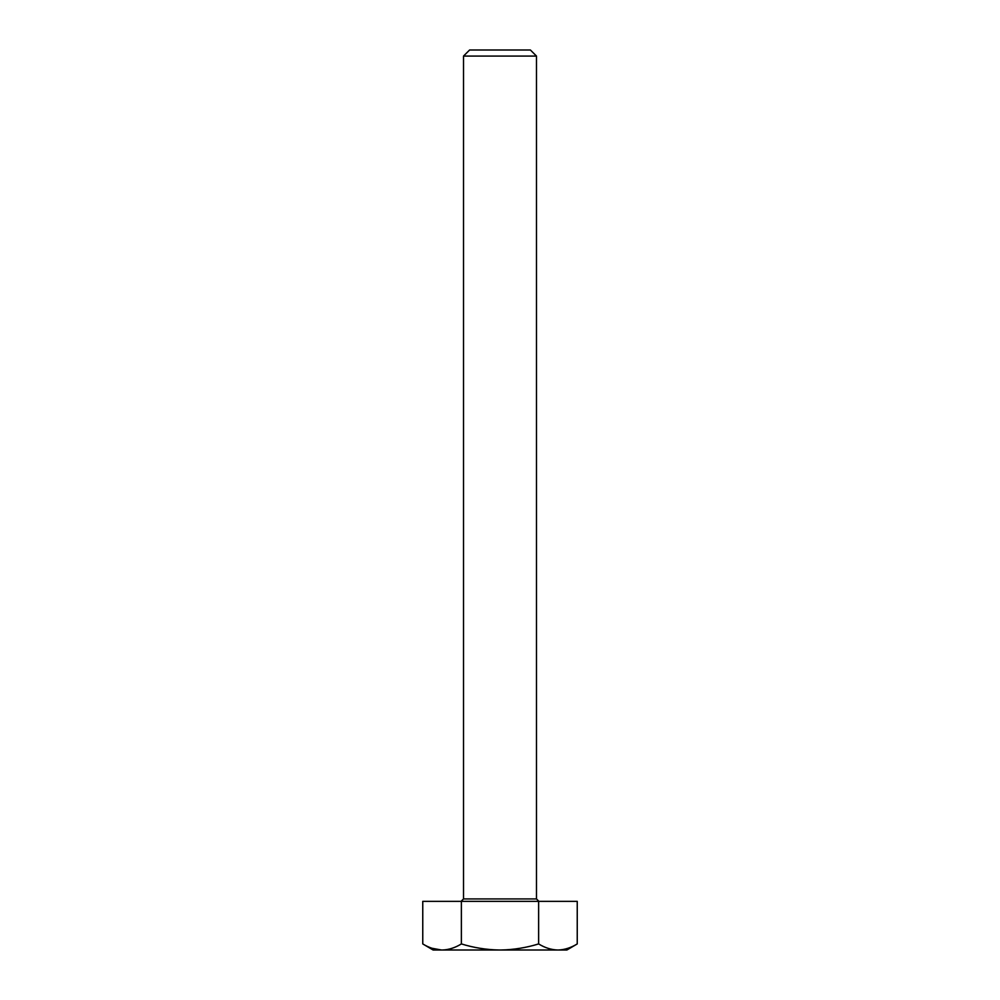 <?xml version="1.0" encoding="UTF-8"?>
<svg xmlns="http://www.w3.org/2000/svg" width="1000" height="1000" viewBox="0 0 1000 1000"><rect width="100%" height="100%" fill="white"/><g stroke="black" fill="none" stroke-linecap="round" stroke-linejoin="round"><path stroke-width="1.5" d="M463.512 56.075L469.6 50L530.4 50L536.487 56.075L463.512 56.075L463.512 898.925L536.487 898.925L538.925 901.35M577.238 943.925L566.9 950L433.1 950L422.762 943.925L422.762 901.35L577.238 901.35L577.238 943.925C571.087 947.7 564.85 949.725 558.525 950M432.038 948.275L441.475 950C435.062 949.7 428.825 947.675 422.762 943.925M557.337 950C550.925 949.7 544.688 947.675 538.625 943.925C526.312 947.7 513.837 949.725 501.175 950M498.825 950C486.062 949.712 473.575 947.688 461.375 943.925C455.225 947.7 448.988 949.725 442.663 950M538.625 943.925L538.625 901.35M461.375 943.925L461.375 901.35M463.512 898.925L461.075 901.35M536.487 56.075L536.487 898.925"/></g></svg>

